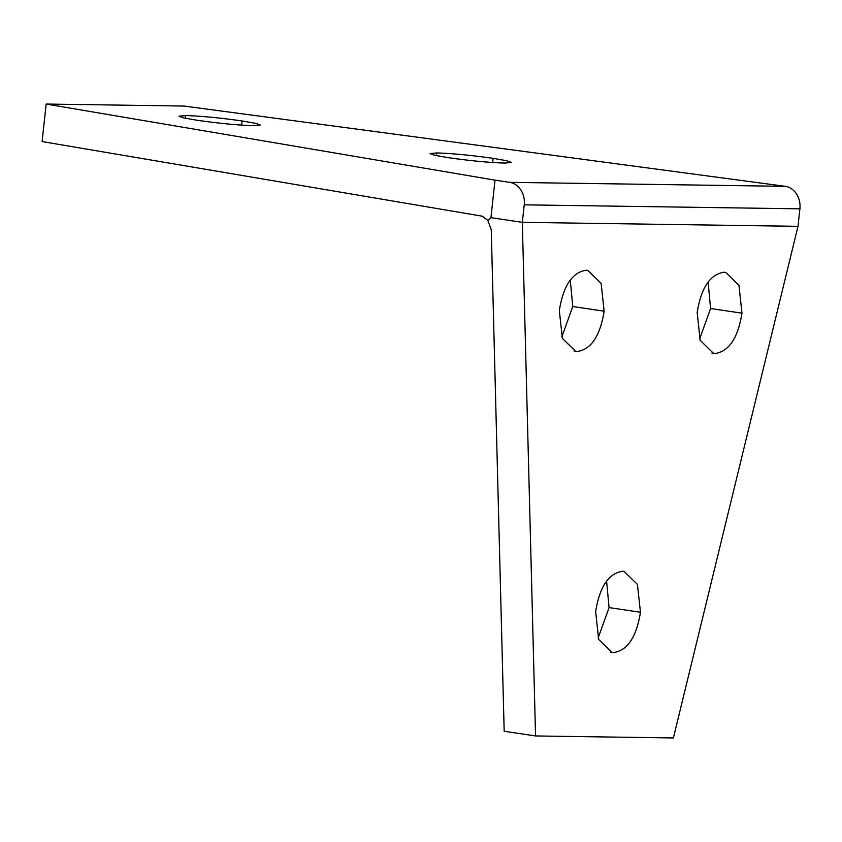 <?xml version="1.0" encoding="UTF-8"?>
<svg xmlns="http://www.w3.org/2000/svg" width="842" height="842" viewBox="0 0 842 842"><rect width="100%" height="100%" fill="white"/><g stroke="black" fill="none" stroke-linecap="round" stroke-linejoin="round"><path stroke-width="1.26" d="M495.022 180.156L509.663 182.346A20.155 16.872 90.8 0 1 520.861 189.966A20.155 16.872 90.8 0 1 524.229 204.838L522.324 222.341L797.995 226.33L673.389 737.95L535.554 735.95L522.324 222.341L797.995 226.33L799.9 208.827A20.155 16.872 -89.2 0 0 796.532 193.955A20.155 16.872 -89.2 0 0 785.333 186.335L184.009 106.05L46.173 104.05L495.022 180.156L490.939 217.678L487.802 220.394L482.234 216.194L42.1 141.561L46.173 104.05M535.554 735.95L504.179 731.277L491.254 229.698L487.802 220.394M708.111 282.102L710.585 308.509L699.649 338.937M570.276 280.112L572.749 306.52L561.814 336.947M606.598 581.169L609.071 607.577L598.136 638.004M522.324 222.341L490.939 217.668L495.022 180.167M741.97 313.182C737.992 337.926 729.056 351.367 715.153 353.493L713.511 353.356L700.186 340.347L697.176 312.54C701.144 287.785 710.08 274.355 723.983 272.229L725.625 272.355L738.96 285.375L741.97 313.182L710.585 308.509M604.135 311.193C600.157 335.937 591.221 349.367 577.317 351.493L575.675 351.367L562.351 338.347L559.33 310.54C563.309 285.796 572.244 272.355 586.148 270.229L587.79 270.366L601.125 283.375L604.135 311.193L572.749 306.52M640.457 612.25C636.478 636.994 627.543 650.434 613.639 652.561L611.997 652.424L598.662 639.415L595.652 611.597C599.63 586.853 608.566 573.413 622.47 571.286L624.111 571.423L637.436 584.432L640.457 612.25L609.071 607.577M493.128 158.338L506.8 160.748L511.441 162.443L504.726 163.074C489.128 162.59 470.331 160.79 448.333 157.686L434.661 155.275L430.02 153.591L436.735 152.949C452.333 153.433 471.131 155.233 493.128 158.338L492.675 162.506M242.086 120.953L255.768 123.364L260.41 125.058L253.684 125.69C238.086 125.205 219.288 123.406 197.291 120.301L183.619 117.891L178.978 116.207L185.693 115.564C201.291 116.049 220.088 117.848 242.086 120.953L241.633 125.121M524.229 204.838L799.9 208.827M785.333 186.335L509.663 182.346M715.153 353.493L711.911 353.008M577.317 351.493L574.076 351.009M613.639 652.561L610.397 652.076M436.735 152.949L436.44 155.654M185.693 115.564L185.398 118.269"/></g></svg>
